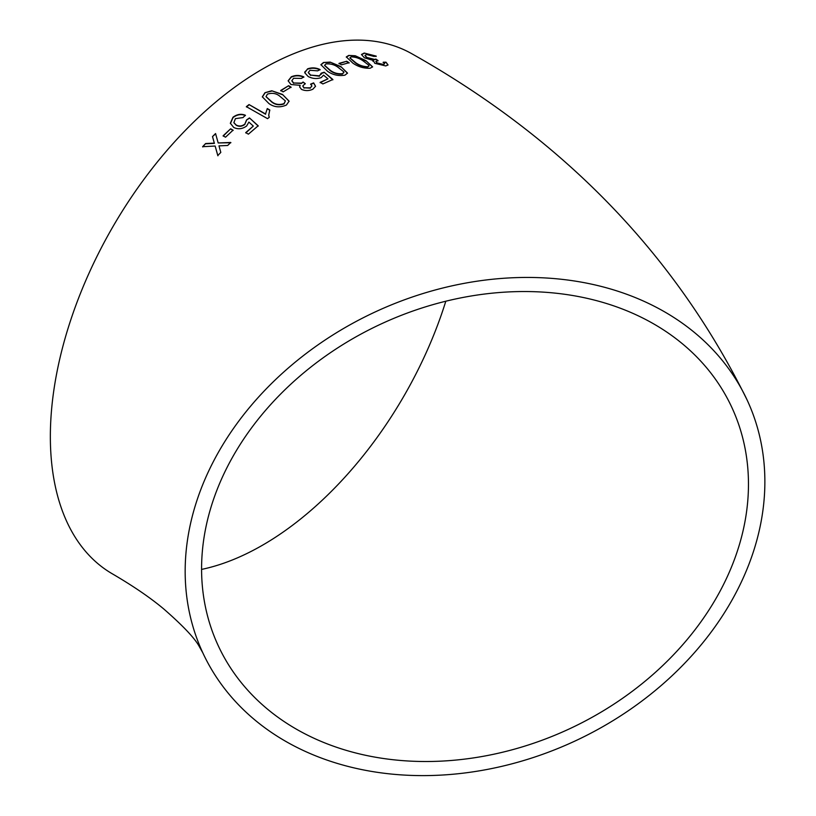 <?xml version="1.0" encoding="UTF-8"?>
<svg xmlns="http://www.w3.org/2000/svg" width="816" height="816" viewBox="0 0 816 816"><rect width="100%" height="100%" fill="white"/><g stroke="black" fill="none" stroke-linecap="round" stroke-linejoin="round"><path stroke-width="1.22" d="M475.024 281.51A300.074 236.66 155.1 0 0 202.827 652.851A300.074 236.66 155.1 0 0 574.658 741.193A300.074 236.66 155.1 0 0 747.211 400.197A300.074 236.66 155.1 0 0 475.024 281.51M747.211 400.197C675.689 254.98 564.142 139.638 412.58 54.172A300.074 173.247 120 0 0 262.538 69.034A300.074 173.247 120 0 0 66.504 333.458A300.074 173.247 120 0 0 112.506 573.923C133.253 586.051 150.338 597.73 163.751 608.96C183.131 625.882 195.004 638.469 199.39 646.711L202.827 652.851M205.632 143.534L202.623 146.696L215.138 146.033L217.79 155.55L220.81 152.408L218.984 145.86L227.684 145.472L230.765 142.463L218.178 142.953L215.567 133.559L212.497 136.578L214.322 143.116L205.632 143.534L202.735 146.941M230.632 128.785L223.094 135.833L225.532 137.2L233.07 130.152L230.632 128.785L223.186 136.099M246.605 126.021L248.88 122.104L253.307 126.072L245.698 132.651L248.411 134.161L258.182 125.786L249.461 117.912L246.534 119.962L244.902 124.022C242.107 126.245 239.21 126.582 236.212 125.032L233.876 122.624L235.416 118.636L242.995 117.586L245.381 115.24C241.23 113.546 237.089 114.22 232.988 117.239L230.347 123.257L233.743 127.459C238.037 129.56 242.332 129.081 246.605 126.021M267.271 108.548L265.547 113.954L249.033 104.57L246.35 106.651L267.546 118.657L269.27 117.331L268.719 115.168L269.78 109.976L267.271 108.548L265.547 113.954M286.436 105.019L289.099 101.153L282.479 94.421L271.738 90.76L264.965 92.718L262.324 96.829L268.923 103.55C274.207 107.335 280.041 107.824 286.436 105.019M288.619 85.7L280.714 90.464L283.162 91.871L291.067 87.118L288.619 85.7L280.724 90.79M301.451 89.362C305.245 91.035 309.06 90.984 312.875 89.209L315.537 86.261L313.64 82.885L310.651 84.089L311.885 85.915L310.345 87.832L304.082 87.802L302.787 85.925L305.235 83.599L303.073 82.028L301.604 83.13L293.678 82.997L291.832 80.702L293.627 78.275L301.41 78.407L303.858 76.888C299.686 75.031 295.494 75.011 291.281 76.806L288.14 80.804L290.924 84.517L300.145 85.323L299.615 86.884L301.451 89.362M321.198 73.185L319.495 75.857L310.672 75.103L308.305 72.512L309.988 70.288L317.659 70.839L320.086 69.564C315.925 67.606 311.753 67.371 307.561 68.86L304.776 72.808L308.132 76.48C312.457 78.744 316.812 79.121 321.198 77.612L323.534 75.154L327.961 78.836L320.158 82.345L322.881 83.936L332.877 79.509L324.166 72.226L321.198 73.185L321.269 74.297M304.807 71.879L304.776 72.808M344.954 75.154L347.524 73.103L340.874 66.586L330.184 62.108L323.503 62.495L320.902 64.688L327.532 71.278C332.816 74.96 338.63 76.255 344.954 75.154M346.688 61.241L339.048 63.362L341.496 64.811L349.126 62.689L346.688 61.241L338.977 63.73M370.178 68.228L372.606 66.851L365.894 60.619L355.286 55.774L348.758 55.417L346.3 56.906L352.981 63.22C358.285 66.851 364.018 68.513 370.178 68.228M372.881 61.231L373.289 60.445L374.789 63.311L385.744 65.933L388.049 64.933L386.009 62.2L383.255 62.2L384.55 63.74L383.234 64.454L377.227 62.944L375.87 61.322L378.053 60.578L375.87 59.078L374.544 59.405L366.925 57.467L365.017 55.437L366.578 54.499L374.024 56.447L376.237 56.12L364.222 53.04L361.498 54.468L364.375 57.793L373.289 60.445L372.912 61.047M748.466 484.225A283.091 223.268 155.1 0 0 731.809 407.347A283.091 223.268 155.1 0 0 381.031 324.003A283.091 223.268 155.1 0 0 218.239 645.701A283.091 223.268 155.1 0 0 522.75 746.742A283.091 223.268 155.1 0 0 748.466 484.225M201.583 569.405A283.091 163.445 120 0 0 445.811 301.226M387.947 65.107L386.009 62.2M385.886 62.567L383.132 62.567M384.438 63.923L383.234 64.454M383.112 64.821L377.227 62.944M377.114 63.311L375.87 61.516M377.93 60.945L375.87 59.078M375.758 59.446L374.544 59.405M374.422 59.772L366.925 57.467M366.812 57.834L365.007 55.631M376.115 56.488L364.222 53.04M364.109 53.407L361.468 54.652M372.535 67.024L365.894 60.619M365.792 60.986L355.286 55.774M355.195 56.141L348.758 55.417M348.667 55.784L346.27 57.1M349.921 58.028L355.511 62.975C359.071 65.617 363.12 67.004 367.679 67.116L368.903 65.729M367.679 67.116L368.995 65.372L368.965 66.157M368.995 65.372L363.344 61.057C359.836 58.436 355.796 57.038 351.206 56.855L349.931 57.844L355.592 62.618C359.152 65.26 363.212 66.637 367.781 66.749M349.044 63.056L346.606 61.608M347.473 73.277L340.874 66.586M340.802 66.943L330.184 62.108M330.113 62.465L323.503 62.495M323.442 62.852L320.892 64.872M324.595 65.494L330.174 70.615C333.713 73.328 337.814 74.47 342.485 74.052L343.791 72.247M342.485 74.052L343.852 71.89L343.842 72.726M343.852 71.89L338.222 67.442C334.733 64.739 330.643 63.566 325.951 63.923L324.595 65.311L330.225 70.258C333.764 72.971 337.865 74.123 342.536 73.695M320.127 82.691L327.961 78.836M332.836 79.856L324.166 72.226M324.125 72.573L321.157 73.532L319.495 75.857M319.454 76.204L310.672 75.103M310.641 75.449L308.305 72.685M320.045 69.921C315.884 67.952 311.712 67.718 307.52 69.207L307.561 68.86M307.52 69.207L304.786 72.063M315.527 86.425L313.64 82.885M313.619 83.222L310.631 84.425M311.865 86.088L310.345 87.832M310.335 88.169L304.082 87.802M304.082 88.138L302.797 86.098M305.225 83.936L303.073 82.028M303.052 82.375L301.604 83.13M301.594 83.467L293.678 82.997M293.668 83.334L291.842 80.866M303.838 77.234C299.666 75.378 295.474 75.347 291.271 77.153L291.281 76.806M291.271 77.153L288.15 80.968M299.625 87.047L300.145 85.323M291.067 87.445L288.619 86.037M289.109 101.317L282.479 94.421M282.499 94.748L271.738 90.76M271.748 91.076L264.965 92.718M264.986 93.034L262.334 96.982M266.057 96.737L271.677 101.969C275.196 104.836 279.327 105.488 284.039 103.918L285.386 100.898L279.776 96.176C276.287 93.32 272.167 92.636 267.413 94.126L266.026 96.584L271.646 101.653C275.165 104.519 279.296 105.172 284.019 103.601L285.386 100.898M265.598 114.26L249.033 104.57M249.074 104.866L246.401 106.947M269.239 117.351L268.739 115.331M269.821 110.282L267.311 108.854M245.779 132.926L253.307 126.072M258.254 126.072L249.461 117.912M249.523 118.208L246.534 119.962M246.595 120.248L244.902 124.022M244.973 124.307C242.189 126.531 239.292 126.857 236.283 125.307L236.212 125.032M236.283 125.307L233.917 122.767M245.443 115.535C241.291 113.842 237.16 114.505 233.06 117.524L232.988 117.239M233.06 117.524L230.428 123.532M233.152 130.427L230.714 129.061M217.913 155.805L215.138 146.033M230.867 142.729L218.178 142.953M215.669 133.824L212.497 136.578M212.599 136.833L214.322 143.116M214.424 143.371L205.744 143.789"/></g></svg>
